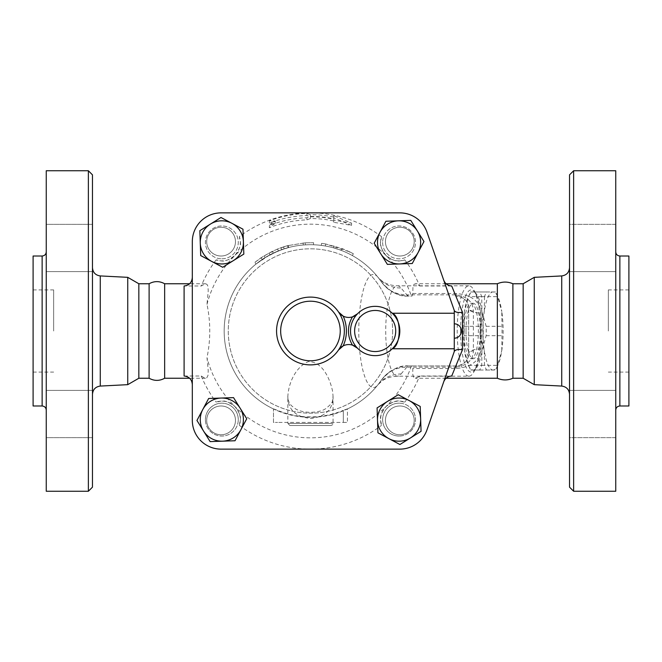 <?xml version="1.0" encoding="UTF-8"?>
<svg xmlns="http://www.w3.org/2000/svg" width="662" height="662" viewBox="0 0 662 662"><rect width="100%" height="100%" fill="white"/><g stroke="black" fill="none" stroke-linecap="round" stroke-linejoin="round"><path stroke-width="0.5" stroke-dasharray="3.31 2.48" d="M53.647 331L53.647 289.906L53.647 331M33.1 331L33.1 372.094L33.1 331M46.249 331L46.249 251.899L46.249 331M46.249 170.746L46.249 491.254M46.249 247.977L46.249 271.602L46.249 247.977M46.249 224.352L46.249 271.602L46.249 224.352L92.473 224.352L92.473 271.602L92.473 224.352L92.473 271.602L92.473 224.352L46.249 224.352M46.249 414.023L46.249 390.398L46.249 414.023M46.249 437.648L46.249 390.398L46.249 437.648L92.473 437.648L92.473 390.398L92.473 437.648L92.473 390.398L92.473 437.648L46.249 437.648M33.1 256.012L33.1 405.988M92.473 174.859L92.473 487.141M88.369 491.254L88.369 170.746M92.473 331L92.473 394.279L92.473 331M127.741 277.337L127.741 384.663M46.249 390.398L92.473 390.398L46.249 390.398M46.249 271.602L92.473 271.602L46.249 271.602M200.702 255.573L199.85 230.674L220.984 217.492L242.971 229.193L243.823 254.092L222.689 267.274L200.702 255.573M399.823 212.866A28.764 28.764 0 0 1 426.99 232.163L454.273 310.453L426.99 232.163A28.764 28.764 0 0 0 399.823 212.866L221.083 212.866A28.764 28.764 0 0 0 192.319 241.63A28.764 28.764 0 0 1 221.083 212.866A28.764 28.764 0 0 0 192.319 241.63L192.319 420.37A28.764 28.764 0 0 0 221.083 449.134A28.764 28.764 0 0 1 192.319 420.37A28.764 28.764 0 0 0 221.083 449.134L399.823 449.134A28.764 28.764 0 0 0 426.99 429.837A28.764 28.764 0 0 1 399.823 449.134A28.764 28.764 0 0 0 426.99 429.837L454.273 351.547L454.273 310.453L426.99 232.163A28.764 28.764 0 0 0 399.823 212.866L310.453 212.866A118.134 118.134 0 0 0 239.404 236.624C239.536 241.762 243.724 243.657 234.911 255.458A106.83 106.83 0 0 1 385.996 255.458C397.796 264.262 399.699 260.083 404.838 259.951A118.134 118.134 0 0 1 419.675 285.992L416.257 283.874L414.164 284.139L412.956 286.431L412.815 293.523L412.029 296.071L408.446 296.071A6.165 1.597 90 0 1 407.494 294.838L406.824 294.83C395.95 294.656 387.485 290.345 381.411 281.904C387.742 290.726 396.48 295.442 407.627 296.063A6.165 1.398 91.4 0 1 406.824 294.83L401.023 288.011A45.198 11.701 -90 0 0 397.415 285.802A45.198 11.701 -90 0 0 385.714 331A45.198 11.701 -90 0 0 397.407 376.198A45.198 11.701 -90 0 0 401.023 373.989A32.868 30.195 38.5 0 0 377.944 384.771A56.535 14.63 90 0 1 358.787 331A56.535 14.63 90 0 1 377.944 277.229L381.453 281.954M392.268 348.766A24.651 24.651 0 0 1 357.563 348.253M352.515 345.142A12.33 12.33 0 0 0 343.181 345.887M338.547 349.983A33.903 33.903 0 0 1 288.061 356.446A33.903 33.903 0 0 1 288.061 305.554A33.903 33.903 0 0 1 338.547 312.017M343.181 316.113A12.33 12.33 0 0 0 352.515 316.858M357.563 313.747A24.651 24.651 0 0 1 392.268 313.234M374.179 243.235L385.888 221.249L410.779 220.396L423.97 241.531L412.26 263.517L387.361 264.37L374.179 243.235M377.936 432.807L377.083 407.908L398.218 394.726L420.204 406.427L421.057 431.326L399.922 444.508L377.936 432.807M208.654 398.483L233.545 397.63L246.736 418.765L235.027 440.751L210.127 441.604L196.945 420.469L208.654 398.483M221.083 256.012A14.382 14.382 0 0 1 208.629 234.439A14.382 14.382 0 0 1 233.537 234.439A14.382 14.382 0 0 1 221.083 256.012A14.382 14.382 0 0 0 233.537 234.439A14.382 14.382 0 0 0 208.629 234.439A14.382 14.382 0 0 0 221.083 256.012A14.382 14.382 0 0 0 233.537 234.439A14.382 14.382 0 0 0 208.629 234.439A14.382 14.382 0 0 0 221.083 256.012A14.382 14.382 0 0 0 233.537 234.439A14.382 14.382 0 0 0 208.629 234.439A14.382 14.382 0 0 0 221.083 256.012M385.441 241.63A14.382 14.382 0 0 1 407.014 229.176A14.382 14.382 0 0 1 407.014 254.084A14.382 14.382 0 0 1 385.441 241.63A14.382 14.382 0 0 0 407.014 254.084A14.382 14.382 0 0 0 407.014 229.176A14.382 14.382 0 0 0 385.441 241.63A14.382 14.382 0 0 0 407.014 254.084A14.382 14.382 0 0 0 407.014 229.176A14.382 14.382 0 0 0 385.441 241.63A14.382 14.382 0 0 0 407.014 254.084A14.382 14.382 0 0 0 407.014 229.176A14.382 14.382 0 0 0 385.441 241.63M221.836 258.817A16.434 16.434 0 0 0 236.069 234.166A16.434 16.434 0 0 0 207.603 234.166A16.434 16.434 0 0 0 221.836 258.817A16.434 16.434 0 0 1 205.402 242.383A16.434 16.434 0 0 1 221.836 225.949A16.434 16.434 0 0 1 238.27 242.383A16.434 16.434 0 0 1 221.836 258.817M382.636 242.383A16.434 16.434 0 0 0 407.287 256.616A16.434 16.434 0 0 0 407.287 228.15A16.434 16.434 0 0 0 382.636 242.383A16.434 16.434 0 0 1 399.07 225.949A16.434 16.434 0 0 1 415.504 242.383A16.434 16.434 0 0 1 399.07 258.817A16.434 16.434 0 0 1 382.636 242.383M149.115 283.75L149.115 378.25M164.648 283.75L164.648 378.25M138.838 283.75L138.838 378.25M608.353 331L608.353 289.906L608.353 331M628.9 331L628.9 372.094L628.9 331M573.631 170.746L573.631 491.254M569.527 487.141L569.527 174.859M569.527 331L569.527 267.721L569.527 331M569.527 437.648L569.527 390.398L569.527 437.648L569.527 390.398L569.527 437.648L615.751 437.648L615.751 390.398L615.751 437.648L615.751 390.398L615.751 437.648L569.527 437.648M569.527 224.352L569.527 271.602L569.527 224.352L569.527 271.602L569.527 224.352L615.751 224.352L615.751 271.602L615.751 224.352L615.751 271.602L615.751 224.352L569.527 224.352M615.751 170.746L615.751 491.254M534.259 277.337L534.259 384.663M615.751 331L615.751 410.101L615.751 331M628.9 256.012L628.9 405.988M497.352 283.75L497.352 378.25M512.885 283.75L512.885 378.25M523.162 283.75L523.162 378.25M289.906 425.509L331 425.509L289.906 425.509L287.854 423.448L333.052 423.448L287.854 423.448L287.854 396.513C287.97 409.745 295.748 417.077 311.19 418.508C325.762 416.481 333.052 409.141 333.052 396.513L332.763 392.235C330.826 381.494 323.503 361.32 308.211 361.659C294.35 367.749 288.284 385.135 287.854 396.513C287.374 398.805 288.516 401.817 291.28 405.558L295.31 408.711C303.27 413.808 319.407 413.171 325.787 408.603C334.906 401.189 331.679 401.586 333.052 396.513L333.052 423.448C333.375 424.201 332.688 424.888 331 425.509M495.457 291.967L493.024 291.967A39.033 10.104 90 0 1 497.716 296.427A39.033 10.104 90 0 1 501.779 311.479L497.551 296.642A42.633 11.031 -90 0 0 496.144 293.241A42.633 11.031 -90 0 0 495.457 291.967L479.619 291.967A42.633 11.031 90 0 1 481.721 296.642L481.928 311.479A39.033 10.104 -90 0 0 473.181 291.967L479.619 291.967M484.493 296.642L484.278 311.479A39.033 10.104 90 0 1 493.024 291.967L486.587 291.967A42.633 11.031 -90 0 0 484.493 296.642L468.655 296.642A42.633 11.031 90 0 1 470.07 293.241A42.633 11.031 90 0 1 470.756 291.967L473.181 291.967A39.033 10.104 -90 0 0 468.497 296.427A39.033 10.104 -90 0 0 464.434 311.479L468.655 296.642M501.779 350.521L501.986 335.675A42.633 11.031 -90 0 0 501.986 326.325L501.779 311.479A39.033 10.104 90 0 1 501.779 350.521A39.033 10.104 90 0 1 497.716 365.573A39.033 10.104 90 0 1 493.024 370.033L495.457 370.033A42.633 11.031 -90 0 0 496.144 368.759A42.633 11.031 -90 0 0 497.551 365.358L501.779 350.521M480.058 335.675L484.278 350.521A39.033 10.104 90 0 1 484.278 311.479L480.058 326.325A42.633 11.031 -90 0 0 480.058 335.675L464.219 335.675A42.633 11.031 90 0 1 464.219 326.325L464.434 311.479A39.033 10.104 -90 0 0 464.434 350.521A39.033 10.104 -90 0 0 468.497 365.573A39.033 10.104 -90 0 0 473.181 370.033A39.033 10.104 -90 0 0 481.928 350.521A39.033 10.104 -90 0 0 481.928 311.479L486.156 326.325A42.633 11.031 90 0 1 486.156 335.675L481.928 350.521L481.721 365.358A42.633 11.031 90 0 1 479.619 370.033L470.756 370.033A42.633 11.031 90 0 1 470.07 368.759A42.633 11.031 90 0 1 468.655 365.358L464.434 350.521L464.219 335.675M486.587 370.033L493.024 370.033A39.033 10.104 90 0 1 484.278 350.521L484.493 365.358A42.633 11.031 -90 0 0 486.587 370.033L470.756 370.033M481.721 365.358L497.551 365.358M479.619 370.033L495.457 370.033M486.156 326.325L501.986 326.325M486.156 335.675L501.986 335.675M481.721 296.642L497.551 296.642M466.007 331A27.738 7.174 -90 0 0 473.181 358.738A27.738 7.174 -90 0 0 480.364 331A27.738 7.174 -90 0 0 473.181 303.262A27.738 7.174 -90 0 0 466.007 331M470.756 291.967L486.587 291.967M464.219 326.325L480.058 326.325M468.655 365.358L484.493 365.358M464.021 331A27.738 7.174 -90 0 0 471.195 358.738A27.738 7.174 -90 0 0 478.378 331A27.738 7.174 -90 0 0 471.195 303.262A27.738 7.174 -90 0 0 464.021 331M399.823 405.988A14.382 14.382 0 0 0 387.369 427.561A14.382 14.382 0 0 0 412.277 427.561A14.382 14.382 0 0 0 399.823 405.988A14.382 14.382 0 0 0 387.369 427.561A14.382 14.382 0 0 0 412.277 427.561A14.382 14.382 0 0 0 399.823 405.988A14.382 14.382 0 0 0 387.369 427.561A14.382 14.382 0 0 0 412.277 427.561A14.382 14.382 0 0 0 399.823 405.988A14.382 14.382 0 0 1 412.277 427.561A14.382 14.382 0 0 1 387.369 427.561A14.382 14.382 0 0 1 399.823 405.988M399.07 436.051A16.434 16.434 0 0 1 382.636 419.617A16.434 16.434 0 0 1 399.07 403.183A16.434 16.434 0 0 1 415.504 419.617A16.434 16.434 0 0 1 399.07 436.051M454.331 310.635L454.273 351.547L426.99 429.837M235.465 420.37A14.382 14.382 0 0 0 213.892 407.916A14.382 14.382 0 0 0 213.892 432.824A14.382 14.382 0 0 0 235.465 420.37A14.382 14.382 0 0 0 213.892 407.916A14.382 14.382 0 0 0 213.892 432.824A14.382 14.382 0 0 0 235.465 420.37A14.382 14.382 0 0 0 213.892 407.916A14.382 14.382 0 0 0 213.892 432.824A14.382 14.382 0 0 0 235.465 420.37A14.382 14.382 0 0 1 213.892 432.824A14.382 14.382 0 0 1 213.892 407.916A14.382 14.382 0 0 1 235.465 420.37M205.402 419.617A16.434 16.434 0 0 1 221.836 403.183A16.434 16.434 0 0 1 238.27 419.617A16.434 16.434 0 0 1 221.836 436.051A16.434 16.434 0 0 1 205.402 419.617M399.07 403.183A16.434 16.434 0 0 0 384.837 427.834A16.434 16.434 0 0 0 413.303 427.834A16.434 16.434 0 0 0 399.07 403.183M238.27 419.617A16.434 16.434 0 0 0 213.619 405.384A16.434 16.434 0 0 0 213.619 433.85A16.434 16.434 0 0 0 238.27 419.617M404.838 259.951A18.486 18.486 0 0 1 381.502 236.624A118.134 118.134 0 0 0 310.453 212.866L221.083 212.866M451.716 285.992L419.675 285.992M392.632 331A82.179 82.179 0 0 1 269.368 402.173A82.179 82.179 0 0 1 269.368 259.827A82.179 82.179 0 0 1 392.632 331A82.179 82.179 0 0 1 269.368 402.173A82.179 82.179 0 0 1 269.368 259.827A82.179 82.179 0 0 1 392.632 331M269.368 225.436L275.293 221.034L269.368 220.785A117.629 117.629 0 0 1 306.895 213.429L310.453 214.678A116.322 116.322 0 0 1 333.756 217.037L333.756 215.704L351.547 223.111L333.756 220.14L333.756 218.808A114.584 114.584 0 0 0 310.453 216.416L306.895 217.773A113.276 113.276 0 0 0 269.368 225.436L269.368 227.695A111.183 111.183 0 0 1 306.895 219.875L310.453 218.518A112.482 112.482 0 0 1 333.756 220.959L333.756 222.291L351.547 225.361L333.756 217.848L333.756 219.18A114.22 114.22 0 0 0 310.453 216.78L306.895 215.531A115.527 115.527 0 0 0 269.368 223.028L275.293 223.235L269.368 227.695M333.756 217.037L333.756 219.18M333.756 215.704L333.756 217.848M310.453 214.678L310.453 216.78M306.895 213.429L306.895 215.531M269.368 220.785L269.368 223.028M275.293 221.034L275.293 223.235M351.547 223.111L351.547 225.361M333.756 220.14L333.756 222.291M333.756 218.808L333.756 220.959M310.453 216.416L310.453 218.518M306.895 217.773L306.895 219.875M280.953 247.729L288.177 245.511L277.593 248.995L264.097 255.797L254.671 262.5L255.971 264.088L265.181 257.543L278.354 250.906L289.095 247.398L288.591 245.403L288.177 245.511L288.698 247.497L281.64 249.665L269.98 254.787L256.293 263.832L255.002 262.235L261.085 257.741L272.396 251.279L280.953 247.729L281.64 249.665M468.903 376.198A45.198 11.701 90 0 1 457.21 331A45.198 11.701 90 0 1 468.903 285.802A45.198 11.701 90 0 1 474.34 290.966A45.198 11.701 90 0 1 480.604 331A45.198 11.701 90 0 1 474.34 371.034A45.198 11.701 90 0 1 468.903 376.198L397.407 376.198C391.085 376.413 385.872 378.076 381.759 381.18L377.944 384.771L381.411 380.096C387.485 371.655 395.95 367.344 406.824 367.17A6.165 1.398 88.6 0 1 407.627 365.937C396.48 366.558 387.742 371.274 381.411 380.096A86.292 86.292 0 0 1 250.377 392.938A86.292 86.292 0 0 1 309.419 244.717L305.314 244.866L309.419 244.717A86.292 86.292 0 0 1 325.365 246.007C320.127 245.197 320.127 245.197 325.365 246.007C320.127 245.197 320.127 245.197 325.365 246.007A86.292 86.292 0 0 1 333.383 247.811L341.187 250.368A86.292 86.292 0 0 1 348.717 253.662L349.627 251.817C354.443 254.324 354.443 254.324 349.627 251.817C354.443 254.324 354.443 254.324 349.627 251.817L325.721 243.988L341.923 248.449L349.627 251.817L348.717 253.662C353.417 256.103 353.417 256.103 348.717 253.662C353.417 256.103 353.417 256.103 348.717 253.662A86.292 86.292 0 0 1 381.411 281.904C390.39 292.232 399.401 296.957 408.446 296.071L412.029 296.071M325.365 246.007L325.721 243.988C320.358 243.153 320.358 243.153 325.721 243.988C320.358 243.153 320.358 243.153 325.721 243.988L325.365 246.007A86.292 86.292 0 0 1 348.717 253.662M341.187 250.368L341.923 248.449L341.187 250.368M333.383 247.811L333.929 245.834L333.383 247.811M305.19 242.813L313.598 242.714L305.19 242.813L287.573 245.676C282.36 247.183 282.36 247.183 287.573 245.676C282.36 247.183 282.36 247.183 287.573 245.676L305.19 242.813L305.314 244.866L303.262 245.014A86.292 86.292 0 0 0 288.102 247.654A86.292 86.292 0 0 1 305.314 244.866L305.19 242.813L305.314 244.866M313.523 244.766L313.598 242.714L313.523 244.766M288.102 247.654C283.013 249.135 283.013 249.135 288.102 247.654C283.013 249.135 283.013 249.135 288.102 247.654L287.573 245.676L288.102 247.654M273.472 408.959A86.292 86.292 0 0 1 242.846 277.386A86.292 86.292 0 0 1 377.944 277.229A86.292 86.292 0 0 0 242.846 277.386A86.292 86.292 0 0 0 273.472 408.959L273.472 422.422L277.585 422.422L273.472 422.422L273.472 408.851L277.585 410.779A86.292 86.292 0 0 0 343.33 410.779L347.434 408.851L347.434 422.422L347.434 408.959A86.292 86.292 0 0 0 377.944 384.771A86.292 86.292 0 0 1 347.434 408.959M343.33 410.779L343.33 422.422L347.434 422.422L277.585 422.422L343.33 422.422L343.33 410.357A85.894 85.894 0 0 1 277.585 410.357L273.472 408.851M347.434 408.851L343.33 410.357M454.273 310.453L454.273 351.547M401.023 373.989L406.824 367.17L407.494 367.162A6.165 1.597 90 0 1 408.446 365.929L412.029 365.929L412.815 368.477L412.724 373.972L413.411 376.926L414.95 378.209L417.987 377.307L419.675 376.008L451.716 376.008M412.815 293.523L456.325 293.523C471.832 294.962 480.049 301.475 480.976 313.076L480.976 348.924C480.049 360.525 471.832 367.038 456.325 368.477L412.815 368.477M192.319 420.37L192.319 241.63M184.102 376.008L201.231 376.008L204.773 378.159L206.751 377.861L207.967 375.511L208.232 370.844L206.991 357.629C210.69 339.879 210.69 322.121 206.991 304.371L208.24 290.775L207.918 286.274L207.016 284.387L205.51 283.75L201.231 285.992L184.102 285.992M411.416 365.929A106.83 106.83 0 0 1 385.996 406.542C377.191 418.343 381.378 420.238 381.502 425.376A18.486 18.486 0 0 1 404.838 402.049C399.699 401.917 397.796 397.738 385.996 406.542A106.83 106.83 0 0 1 234.911 406.542C223.111 397.738 221.216 401.917 216.077 402.049A18.486 18.486 0 0 1 239.404 425.376C239.536 420.246 243.715 418.343 234.911 406.542A106.83 106.83 0 0 1 206.991 357.629M206.991 304.371A106.83 106.83 0 0 1 234.911 255.458C223.119 264.262 221.216 260.083 216.077 259.951A18.486 18.486 0 0 0 239.404 236.624M381.502 236.624C381.378 241.754 377.191 243.657 385.996 255.458A106.83 106.83 0 0 1 411.416 296.071M201.231 376.008A118.134 118.134 0 0 0 216.077 402.049M239.404 425.376A118.134 118.134 0 0 0 381.502 425.376M381.411 380.096C390.39 369.768 399.401 365.043 408.446 365.929L407.627 365.937M407.627 296.063L408.446 296.071M468.903 285.802L397.407 285.802C391.085 285.587 385.872 283.924 381.759 280.82L377.944 277.229A32.868 30.195 141.5 0 0 401.023 288.011M480.976 348.924A12.33 4.675 180 0 0 468.646 353.599A6.165 2.789 180 0 1 473.38 350.885L473.38 311.115C473.082 301.698 467.074 296.278 455.365 294.838A6.165 1.597 -90 0 0 456.325 296.071C464.203 297.164 468.307 301.268 468.646 308.401A12.33 4.675 0 0 0 480.976 313.076M412.029 365.929L456.325 365.929C464.079 365.019 468.191 360.914 468.646 353.599L468.646 308.401C468.191 301.086 464.079 296.981 456.325 296.071L456.325 293.523M473.38 311.115A6.165 2.789 0 0 1 468.646 308.401L468.646 353.599C468.307 360.732 464.203 364.836 456.325 365.929L408.446 365.929M404.838 402.049A118.134 118.134 0 0 0 419.675 376.008M456.325 368.477L456.325 365.929A6.165 1.597 -90 0 0 455.365 367.162C467.074 365.722 473.082 360.302 473.38 350.885M216.077 259.951A118.134 118.134 0 0 0 201.231 285.992M460.562 331A41.094 10.633 -90 0 0 476.135 367.393A41.094 10.633 -90 0 0 481.837 331A41.094 10.633 -90 0 0 476.135 294.607A41.094 10.633 -90 0 0 460.562 331M221.083 449.134L399.823 449.134M42.136 405.988L42.136 256.012M100.268 275.93L100.268 386.07M561.732 386.07L561.732 275.93M619.864 256.012L619.864 405.988M278.354 250.906L277.593 248.995M265.181 257.543L264.097 255.797M262.235 259.446L261.085 257.741M269.98 254.787L269.02 252.975M273.282 253.132L272.396 251.279M303.262 245.014L303.088 242.962M277.585 410.357L277.585 410.779M455.365 294.838L407.494 294.838M407.494 367.162L455.365 367.162M33.1 372.094L53.647 372.094M33.1 289.906L53.647 289.906M628.9 289.906L608.353 289.906M628.9 372.094L608.353 372.094M615.751 390.398L569.527 390.398L615.751 390.398M615.751 271.602L569.527 271.602L615.751 271.602M497.716 296.427L496.144 293.241M497.716 365.573L496.144 368.759M468.497 296.427L470.07 293.241M468.497 365.573L470.07 368.759M471.195 358.738L473.181 358.738M471.195 303.262L473.181 303.262M353.351 253.769L352.358 255.565M321.567 243.359L321.302 245.395M284.163 248.813L283.535 246.86M446.072 283.75L415.397 283.75M446.072 378.25L415.397 378.25M205.51 283.75L189.638 283.75M205.51 378.25L189.638 378.25M476.135 294.607L474.34 290.966M476.135 367.393L474.34 371.034"/><path stroke-width="0.99" d="M46.249 331L46.249 170.746L88.369 170.746L88.369 491.254L46.249 491.254L46.249 331M42.136 405.988L33.1 405.988L33.1 256.012L42.136 256.012L42.136 405.988C44.635 406.236 46.001 407.602 46.249 410.101M88.369 491.254L92.473 487.141L92.473 174.859L88.369 170.746M149.115 378.25C154.296 381.072 159.468 381.072 164.648 378.25L164.648 283.75C159.468 280.928 154.296 280.928 149.115 283.75L149.115 378.25L138.838 378.25L127.741 384.663L127.741 277.337L100.268 275.93C95.502 275.251 92.903 272.521 92.473 267.721M200.702 255.573L199.85 230.674L220.984 217.492L242.971 229.193L243.401 241.647A21.573 21.573 0 0 0 210.417 224.079A21.573 21.573 0 0 0 211.699 261.424L200.702 255.573M192.319 241.63A28.764 28.764 0 0 1 221.083 212.866L399.823 212.866A28.764 28.764 0 0 1 426.99 232.163L454.273 310.453L454.273 313.234L392.268 313.234C401.478 316.585 401.486 345.415 392.268 348.766L454.273 348.766L454.273 351.547L426.99 429.837A28.764 28.764 0 0 1 399.823 449.134L221.083 449.134A28.764 28.764 0 0 1 192.319 420.37L192.319 241.63L192.319 420.37M357.563 348.253A12.33 12.33 0 0 0 352.515 345.142L357.563 348.253A24.651 24.651 0 0 0 392.541 348.493A24.651 24.651 0 0 0 392.541 313.507A24.651 24.651 0 0 0 357.563 313.747L352.515 316.858A12.33 12.33 0 0 0 357.563 313.747A24.651 24.651 0 0 0 357.563 348.253A24.651 24.651 0 0 0 392.541 348.493A24.651 24.651 0 0 0 392.541 313.507A24.651 24.651 0 0 0 357.563 313.747M343.181 345.887A12.33 12.33 0 0 0 338.547 349.983L343.181 345.887A35.955 35.955 0 0 0 343.181 316.113A12.33 12.33 0 0 0 352.515 316.858A26.712 26.712 0 0 0 352.515 345.142A12.33 12.33 0 0 0 343.181 345.887M338.547 312.017A12.33 12.33 0 0 0 343.181 316.113L338.547 312.017A33.903 33.903 0 0 0 288.061 305.554A33.903 33.903 0 0 0 288.061 356.446A33.903 33.903 0 0 0 338.547 312.017M410.779 220.396L423.97 241.531L412.26 263.517L399.815 263.939A21.573 21.573 0 0 0 417.374 230.964A21.573 21.573 0 0 0 398.334 220.827L410.779 220.396M138.838 378.25L138.838 283.75L127.741 277.337M573.631 331L573.631 170.746L569.527 174.859L569.527 487.141L573.631 491.254L573.631 331M573.631 491.254L615.751 491.254L615.751 170.746L573.631 170.746M534.259 277.337L523.162 283.75L523.162 378.25L534.259 384.663L534.259 277.337L561.732 275.93L561.732 386.07C566.498 386.749 569.097 389.479 569.527 394.279M619.864 256.012L619.864 405.988L628.9 405.988L628.9 256.012L619.864 256.012C617.365 255.764 615.999 254.398 615.751 251.899M243.823 254.092L222.689 267.274L211.699 261.424A21.573 21.573 0 0 0 243.401 241.647L243.823 254.092M497.352 331L497.352 283.75C502.524 281.524 507.704 281.524 512.885 283.75L512.885 378.25C507.704 380.476 502.524 380.476 497.352 378.25L497.352 331M387.361 264.37L380.774 253.803A21.573 21.573 0 0 0 399.815 263.939L387.361 264.37M374.179 243.235L380.029 232.246A21.573 21.573 0 0 0 380.774 253.803L374.179 243.235M385.888 221.249L398.334 220.827A21.573 21.573 0 0 0 380.029 232.246L385.888 221.249M388.933 438.658L377.936 432.807L377.514 420.353A21.573 21.573 0 0 0 410.49 437.921L399.922 444.508L388.933 438.658M377.083 407.908L387.651 401.313A21.573 21.573 0 0 0 377.514 420.353L377.083 407.908M398.218 394.726L409.215 400.576A21.573 21.573 0 0 0 387.651 401.313L398.218 394.726M420.635 418.88L421.057 431.326L410.49 437.921A21.573 21.573 0 0 0 409.215 400.576L420.204 406.427L420.635 418.88M454.273 348.766L454.273 313.234M202.795 409.48L208.654 398.483L221.1 398.061A21.573 21.573 0 0 0 203.54 431.036L196.945 420.469L202.795 409.48M233.545 397.63L240.141 408.197A21.573 21.573 0 0 0 221.1 398.061L233.545 397.63M246.736 418.765L240.877 429.754A21.573 21.573 0 0 0 240.141 408.197L246.736 418.765M222.581 441.173L210.127 441.604L203.54 431.036A21.573 21.573 0 0 0 240.877 429.754L235.027 440.751L222.581 441.173M454.273 310.453L454.339 310.652C455.291 312.265 458.005 312.82 462.49 312.315L451.716 285.992C447.826 285.736 445.154 283.783 443.697 280.134M399.823 449.134L221.083 449.134M454.273 351.547L426.99 429.837M221.083 212.866L399.823 212.866M454.339 351.348C455.291 349.735 458.005 349.18 462.49 349.685L462.49 312.315M443.697 381.866C445.145 378.225 447.818 376.273 451.716 376.008L462.49 349.685M192.319 277.428C191.897 282.542 189.158 285.396 184.102 285.992L184.102 376.008C189.158 376.604 191.897 379.458 192.319 384.572M127.741 384.663L100.268 386.07L100.268 275.93M395.719 331A20.547 20.547 0 0 1 367.41 350.024A20.547 20.547 0 0 1 360.5 316.618A20.547 20.547 0 0 1 395.719 331M340.243 331A29.79 29.79 0 0 1 286.762 349.056A29.79 29.79 0 0 1 300.929 302.774A29.79 29.79 0 0 1 340.243 331M42.136 256.012C44.635 255.764 46.001 254.398 46.249 251.899M100.268 386.07C95.502 386.749 92.903 389.479 92.473 394.279M149.115 283.75L138.838 283.75M561.732 275.93C566.498 275.251 569.097 272.521 569.527 267.721M534.259 384.663L561.732 386.07M619.864 405.988C617.365 406.236 615.999 407.602 615.751 410.101M523.162 283.75L512.885 283.75M523.162 378.25L512.885 378.25M454.273 338.191A7.191 7.191 0 0 0 461.464 331A7.191 7.191 0 0 0 454.273 323.809M497.352 283.75L446.072 283.75M497.352 378.25L446.072 378.25M189.638 283.75L164.648 283.75M189.638 378.25L164.648 378.25"/></g></svg>
